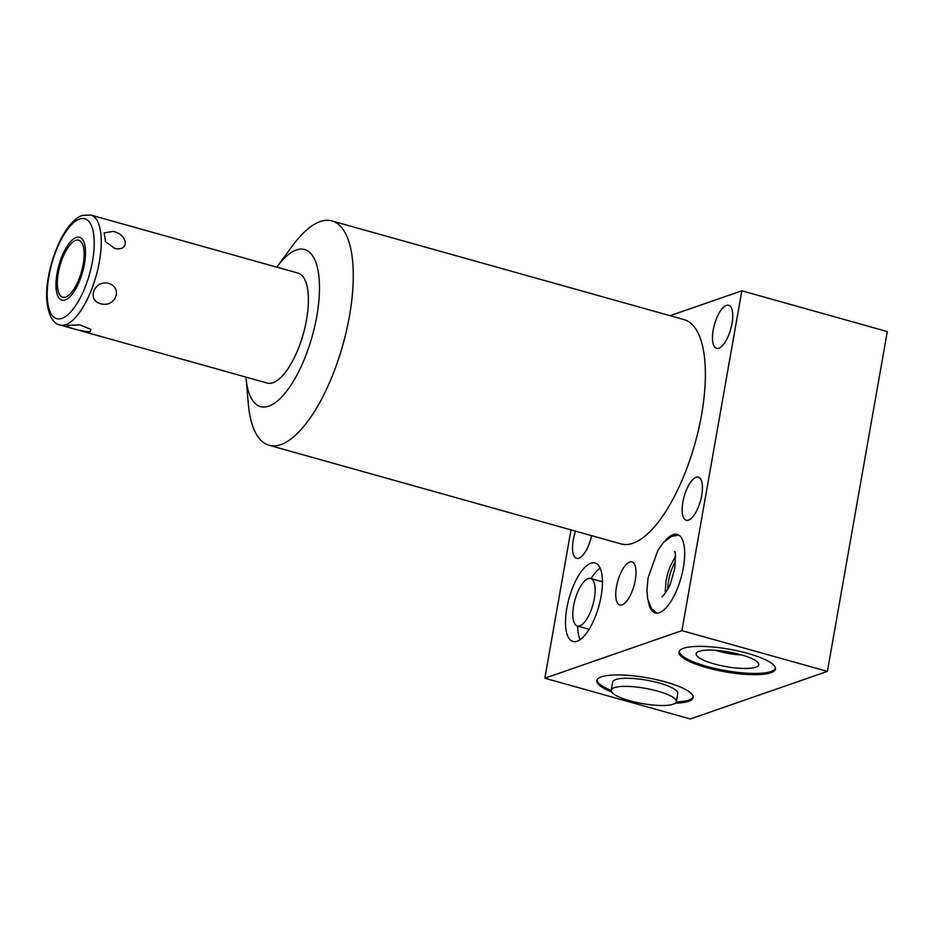 <?xml version="1.0" encoding="UTF-8"?>
<svg xmlns="http://www.w3.org/2000/svg" width="934" height="934" viewBox="0 0 934 934"><rect width="100%" height="100%" fill="white"/><g stroke="black" fill="none" stroke-linecap="round" stroke-linejoin="round"><path stroke-width="1.4" d="M755.793 667.226A31.779 7.472 -170 0 0 758.77 664.413A31.779 7.472 -170 0 0 734.136 652.994A31.779 7.472 -170 0 0 699.111 651.337A31.779 7.472 -170 0 0 696.262 653.391A31.779 7.472 -170 0 0 719.203 665.218A31.779 7.472 -170 0 0 755.793 667.226M775.465 668.394A48.942 11.5 10 0 1 771.087 671.511A48.942 11.5 10 0 1 717.242 668.989A48.942 11.5 10 0 1 679.216 651.418M770.877 672.76A48.942 11.5 10 0 1 715.724 669.947A48.942 11.5 10 0 1 679.03 652.025A48.942 11.5 10 0 1 683.583 648.301A48.942 11.5 10 0 1 738.736 651.115A48.942 11.5 10 0 1 775.43 669.024A48.942 11.5 10 0 1 770.877 672.76M681.902 630.637L544.837 678.201L690.319 718.97L827.384 671.394L887.3 331.57L741.829 290.801L681.902 630.637L827.384 671.394M611.653 691.966A48.942 11.5 10 0 1 596.791 680.571A48.942 11.5 10 0 1 601.344 676.846A48.942 11.5 10 0 1 656.497 679.66A48.942 11.5 10 0 1 693.191 697.57A48.942 11.5 10 0 1 688.638 701.306A48.942 11.5 10 0 1 675.329 703.185M544.837 678.201L571.001 529.882M670.098 315.692L741.829 290.801M246.027 377.826L248.362 404.153A116.493 43.968 -74.3 0 0 269.085 445.273L621.192 543.95A116.493 43.968 -74.3 0 0 701.562 414.801A116.493 43.968 -74.3 0 0 684.062 319.615L331.955 220.938A116.493 43.968 -74.3 0 0 320.175 221.591A116.493 43.968 -74.3 0 0 292.879 245.292L277.2 266.575A81.573 30.799 105.7 0 1 296.312 249.985A81.573 30.799 105.7 0 1 316.813 316.171A81.573 30.799 105.7 0 1 268.782 406.15A81.573 30.799 105.7 0 1 246.027 377.826A81.573 30.799 105.7 0 1 245.957 377.114M718.83 348.219A22.381 8.453 105.7 0 1 716.576 348.347A22.381 8.453 105.7 0 1 713.774 327.285A22.381 8.453 105.7 0 1 726.395 305.371A22.381 8.453 105.7 0 1 728.648 305.243A22.381 8.453 105.7 0 1 731.45 326.293A22.381 8.453 105.7 0 1 718.83 348.219M591.631 535.661A22.381 8.453 105.7 0 1 578.87 558.193A22.381 8.453 105.7 0 1 576.605 558.322A22.381 8.453 105.7 0 1 575.554 531.154M688.521 520.133A22.381 8.453 105.7 0 1 686.256 520.261A22.381 8.453 105.7 0 1 683.454 499.2A22.381 8.453 105.7 0 1 696.075 477.286A22.381 8.453 105.7 0 1 698.34 477.157A22.381 8.453 105.7 0 1 701.142 498.207A22.381 8.453 105.7 0 1 688.521 520.133M622.114 604.882A22.381 8.453 105.7 0 1 619.849 605.01A22.381 8.453 105.7 0 1 617.047 583.948A22.381 8.453 105.7 0 1 629.668 562.023A22.381 8.453 105.7 0 1 631.921 561.894A22.381 8.453 105.7 0 1 634.723 582.956A22.381 8.453 105.7 0 1 622.114 604.882M577.095 641.261A40.792 15.399 105.7 0 1 572.974 641.495A40.792 15.399 105.7 0 1 567.86 603.13A40.792 15.399 105.7 0 1 590.86 563.179A40.792 15.399 105.7 0 1 594.981 562.945A40.792 15.399 105.7 0 1 600.083 601.321A40.792 15.399 105.7 0 1 577.095 641.261M665.744 540.191A40.792 15.399 105.7 0 1 673.099 534.633A40.792 15.399 105.7 0 1 677.22 534.4A40.792 15.399 105.7 0 1 682.322 572.775A40.792 15.399 105.7 0 1 659.322 612.727A40.792 15.399 105.7 0 1 655.201 612.949A40.792 15.399 105.7 0 1 648.406 602.045M269.085 445.273A116.493 43.968 -74.3 0 0 280.854 444.607A116.493 43.968 -74.3 0 0 349.444 316.124A116.493 43.968 -74.3 0 0 331.955 220.938M59.986 324.997L267.136 383.045A57.102 21.552 -74.3 0 0 272.903 382.73A57.102 21.552 -74.3 0 0 305.103 326.807A57.102 21.552 -74.3 0 0 297.958 273.078L90.796 215.03A57.102 21.552 105.7 0 1 97.942 268.747A57.102 21.552 105.7 0 1 65.754 324.67A57.102 21.552 -74.3 0 1 59.986 324.997C49.082 323.234 43.361 301.308 48.51 276.382C53.425 248.187 68.462 219.642 82.437 215.415L90.796 215.03M90.306 331.558C85.695 332.843 61.154 325.966 68.194 325.359L79.822 324.869L90.867 329.363L90.306 331.558M67.61 325.616L68.194 325.359M113.259 231.41L104.141 232.858L105.495 241.556L114.695 248.456C129.721 251.725 128.285 234.738 113.259 231.41M108.542 283.352C94.427 279.768 86.418 300.048 100.51 303.69C115.337 308.15 123.346 287.882 108.542 283.352M65.742 297A29.561 11.161 -74.3 0 0 82.414 268.058A29.561 11.161 -74.3 0 0 78.713 240.236A29.561 11.161 -74.3 0 0 75.724 240.412A29.561 11.161 -74.3 0 0 59.052 269.366A29.561 11.161 -74.3 0 0 62.753 297.175A29.561 11.161 -74.3 0 0 65.742 297M594.339 598.624A24.669 9.317 105.7 0 1 577.317 625.978A24.669 9.317 105.7 0 1 573.616 605.816A24.669 9.317 105.7 0 1 590.627 578.473A24.669 9.317 105.7 0 1 594.339 598.624M580.061 639.72A40.792 15.399 105.7 0 1 577.737 626.095M591.047 578.59A40.792 15.399 105.7 0 1 600.118 568.152M742.075 655.014A28.989 6.807 10 0 1 715.164 650.262M675.574 561.462A23.362 8.815 -74.3 0 0 667.857 588.98M693.226 696.939A48.942 11.5 10 0 1 688.86 700.056A48.942 11.5 10 0 1 676.309 701.913M611.175 690.424A48.942 11.5 10 0 1 596.978 679.964M676.368 701.691L677.792 693.565A33.087 7.776 -170 0 0 659.112 682.999A33.087 7.776 -170 0 0 612.634 682.077L611.198 690.203A33.087 7.776 -170 0 0 629.878 700.769A33.087 7.776 -170 0 0 676.368 701.691A33.087 7.776 -170 0 0 657.676 691.125A33.087 7.776 -170 0 0 611.198 690.203M65.228 299.942A32.632 12.317 -74.3 0 0 83.628 267.988A32.632 12.317 -74.3 0 0 79.542 237.283A32.632 12.317 -74.3 0 0 76.238 237.47A32.632 12.317 -74.3 0 0 57.85 269.436A32.632 12.317 -74.3 0 0 61.936 300.129A32.632 12.317 -74.3 0 0 65.228 299.942M79.495 219.046A51.884 19.579 105.7 0 1 92.524 261.146A51.884 19.579 105.7 0 1 61.983 318.366A51.884 19.579 -74.3 0 1 48.942 276.277A51.884 19.579 -74.3 0 1 79.495 219.046M577.317 625.978L589.12 629.283M590.627 578.473L602.442 581.777M661.926 596.663C662.276 597.515 668.989 588.572 670.554 583.225L674.733 568.643C675.632 556.045 675.551 550.441 674.488 551.819M678.784 535.1L671.464 536.396L663.712 542.21L657.875 550.278L648.091 577.889L646.912 590.276L647.694 599.173L651.465 608.454L656.906 613.171M675.515 556.384L670.133 566.448L667.483 574.317L665.954 581.041L665.171 593.288"/></g></svg>
